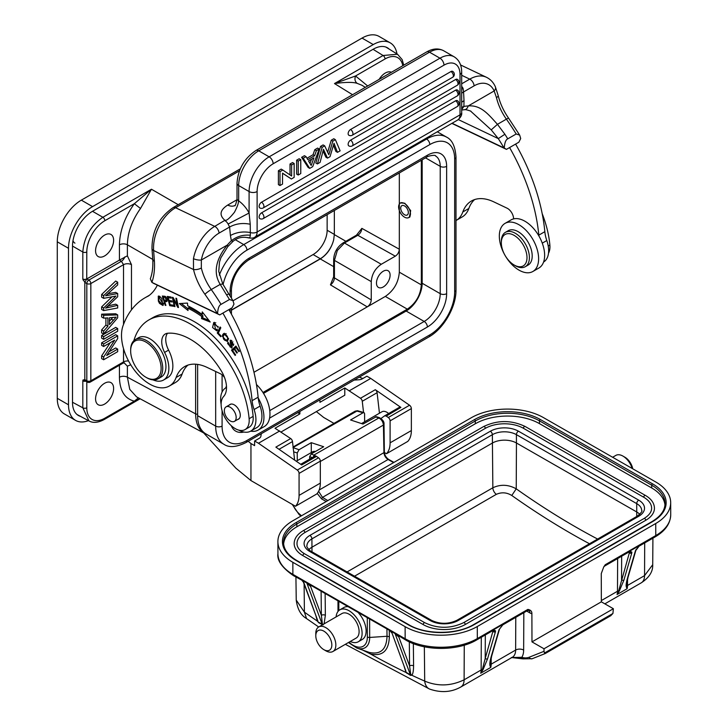 <?xml version="1.0" encoding="UTF-8"?>
<svg xmlns="http://www.w3.org/2000/svg" width="728" height="728" viewBox="0 0 728 728"><rect width="100%" height="100%" fill="white"/><g stroke="black" fill="none" stroke-linecap="round" stroke-linejoin="round"><path stroke-width="1.09" d="M461.679 93.175L463.572 91.937L464.018 100.646L461.679 102.239M461.679 83.802L469.769 79.134A34.025 21.285 -64.5 0 1 486.495 77.305C490.481 79.279 493.429 82.428 495.349 86.75L498.17 95.495C500.09 103.44 503.594 111.038 508.672 118.282A5.669 0.746 144.6 0 0 506.397 119.155L497.452 124.324L491.227 129.875L498.289 138.611L504.886 134.261L497.452 124.324C488.251 114.187 480.962 104.941 468.295 105.915L468.168 105.96A45.364 28.374 115.5 0 0 463.891 106.479L464.018 100.646M461.679 107.38L463.891 106.479L461.679 109.464M491.227 129.875L470.452 110.965M201.338 268.004A5.669 2.129 166.7 0 1 193.502 269.506L193.457 258.677A5.669 1.711 10.8 0 0 201.347 260.014L201.338 268.004A37.992 21.94 -120 0 0 211.266 289.553L220.211 284.384L222.777 283.975L228.774 293.903L226.599 294.931L220.211 284.384C213.158 272.954 215.497 259.86 227.218 245.099L201.347 260.014A28.356 17.736 -64.5 0 1 219.073 233.096L229.611 227.009C235.908 223.633 242.779 222.713 250.232 224.251L249.094 213.013A22.686 13.095 -120 0 0 247.456 210.237A22.686 13.095 -120 0 0 238.875 201.046C237.246 200.992 240.768 200.173 234.471 212.23C226.062 222.741 225.352 219.801 224.888 220.329L214.733 226.381A5.669 3.276 60 0 1 219.073 233.096M240.304 168.832L173.1 207.635A5.669 3.276 60 0 1 175.584 207.726A34.025 21.285 115.5 0 0 153.626 250.505L193.502 269.506A43.662 25.207 -120 0 0 204.914 294.267A5.669 0.746 -35.4 0 1 211.266 289.553A154.818 89.38 60 0 1 221.057 304.377L229.475 299.517L232.969 300.655L233.979 304.086L232.159 307.735L219.738 314.906L217.335 313.55L219.738 314.906M221.057 304.377C219.073 305.232 217.909 308.29 217.554 313.568M153.699 283.41L219.51 314.796M204.914 294.267A149.149 86.113 60 0 1 217.335 313.55L151.888 282.373L150.332 278.779C152.325 273.501 153.135 267.103 152.771 259.596L154.427 261.552A70.889 40.923 -120 0 1 153.763 275.02A70.889 40.923 -120 0 1 151.888 282.373L154.063 283.629M237 199.709L227.682 205.087C219.938 210.083 219.01 215.16 224.888 220.329M238.875 201.046L237.01 199.427L237.01 183.228C238.011 169.278 244.308 158.376 255.883 150.532A5.669 3.276 60 0 1 258.722 150.814L269.142 156.829A5.669 3.276 60 0 1 273.155 163.773A22.686 13.095 -60 0 0 257.111 191.555L257.111 231.995A11.339 6.552 60 0 1 254.764 237.191C253.754 238.12 251.679 238.347 248.539 237.883L248.476 237.865M247.939 237.519C249.276 238.402 250.077 237.646 250.341 235.253L250.232 224.251M254.764 237.191L457.666 120.038A11.339 6.552 -120 0 0 460.014 114.851L257.111 231.995A5.669 3.276 0 0 1 250.432 232.569C243.17 231.231 236.5 232.214 230.412 235.517L229.611 227.009L228.101 224.042L249.094 213.013L249.094 191.555A28.356 16.371 -60 0 1 269.142 156.829L439.967 58.204L429.538 52.189L258.722 150.814A28.356 16.371 120 0 0 238.666 185.54L249.094 191.555A5.669 3.276 180 0 0 257.111 191.555M230.412 235.517L231.349 240.741A45.364 28.374 115.5 0 0 227.336 245.008L227.218 245.099M250.341 235.253C243.307 234.543 236.973 236.363 231.349 240.741L232.987 241.359M313.031 154.746L314.642 155.674L316.398 150.632L319.219 149.003L317.617 148.075L314.796 149.713L313.031 154.746L306.979 158.24M301.601 157.33L303.203 158.258L306.024 156.62L304.422 155.701L301.601 157.33L308.126 167.449L309.728 168.377L312.694 166.667L319.219 149.003M299.163 158.74L296.624 160.196L296.624 174.092L298.234 175.02L300.764 173.555L300.764 159.66L299.163 158.74M282.537 173.273L291.355 178.988L294.158 177.368L294.158 163.482L292.547 162.553L290.017 164.018L290.017 174.92M278.396 170.725L279.998 171.653L282.801 170.034L281.199 169.105L278.396 170.725L278.396 184.612L279.998 185.54L282.537 184.075L282.537 173.137L291.355 178.988M350.541 129.511A3.403 1.966 60 0 1 352.953 133.679A3.403 1.966 60 0 1 352.243 135.235A3.403 3.403 0 0 1 348.849 135.235A3.403 1.966 120 0 1 348.321 132.514A3.403 1.966 120 0 1 350.541 129.511L450.951 71.544A3.403 1.966 120 0 1 452.652 71.38A3.403 3.403 0 0 1 452.652 77.268A3.403 1.966 -120 0 0 453.353 75.712A3.403 1.966 -120 0 0 450.951 71.544M457.311 85.231A3.403 3.403 0 0 0 457.311 79.343A3.403 1.966 120 0 0 455.61 79.507L350.541 140.167A3.403 1.966 120 0 0 348.321 143.161A3.403 1.966 120 0 0 348.849 145.891A3.403 3.403 0 0 0 352.243 145.891L457.311 85.231A3.403 1.966 -120 0 0 458.012 83.675A3.403 1.966 -120 0 0 455.61 79.507M457.311 95.878A3.403 3.403 0 0 0 457.311 89.99A3.403 1.966 120 0 0 455.61 90.154L261.525 202.211A3.403 1.966 120 0 0 259.305 205.205A3.403 1.966 120 0 0 259.823 207.935A3.403 3.403 0 0 0 263.227 207.935L457.311 95.878A3.403 1.966 -120 0 0 458.012 94.322A3.403 1.966 -120 0 0 455.61 90.154M457.311 106.534A3.403 3.403 0 0 0 457.311 100.637A3.403 1.966 120 0 0 455.61 100.81L261.525 212.858A3.403 1.966 120 0 0 259.305 215.852A3.403 1.966 120 0 0 259.823 218.582A3.403 3.403 0 0 0 263.227 218.582L457.311 106.534A3.403 1.966 -120 0 0 458.012 104.978A3.403 1.966 -120 0 0 455.61 100.81M333.479 145.145L335.881 151.424L337.492 152.352L340.122 150.833L335.39 139.676L333.788 138.748L331.249 140.213L327.673 152.27M320.557 146.383L322.158 147.311L324.697 145.846L323.086 144.918L320.557 146.383L315.825 163.008L317.426 163.937L320.093 162.389L323.469 149.295L327.509 158.113L330.039 156.647L334.034 143.316L337.492 152.352M323.041 150.951L325.898 157.184L327.509 158.113M316.398 150.632L314.796 149.713M309.728 168.377L303.203 158.258M306.024 156.62L307.789 159.623L314.642 155.674M311.211 165.447L313.886 157.876L308.536 160.961L311.211 165.447M311.457 159.277L309.991 163.418M296.624 160.196L298.234 161.125L298.234 175.02M300.764 159.66L298.234 161.125M279.998 171.653L279.998 185.54M282.801 170.034L291.619 176.003L291.619 164.938L290.017 164.018M294.158 163.482L291.619 164.938M317.426 163.937L322.158 147.311M324.697 145.846L328.819 154.736L332.851 141.132L331.249 140.213M335.39 139.676L332.851 141.132M468.295 105.915L494.166 90.955A28.356 17.736 -64.5 0 0 474.11 85.849L463.572 91.937L463.081 88.379A5.669 3.276 60 0 0 461.679 86.404M508.672 118.282L519.683 135.126L516.188 133.988A154.818 89.38 -120 0 0 506.397 119.155A37.992 21.94 60 0 1 496.469 97.607L494.166 90.955A5.669 3.904 -24 0 0 495.368 86.796M452.079 123.269L504.267 148.039C504.622 142.761 505.787 139.703 507.771 138.848L516.188 133.988M451.879 123.387L506.451 149.367L518.864 142.206L520.693 138.557L519.683 135.126M506.451 149.367L504.267 148.039M506.224 149.267L504.04 148.021A149.149 86.113 60 0 0 498.289 138.611L458.358 119.592M509.591 147.556A147.447 85.13 60 0 1 538.82 235.153A28.356 16.371 -120 0 0 538.902 235.972A27.791 16.043 -120 0 0 513.595 218.891A8.508 4.914 -120 0 0 507.052 208.181L493.812 201.874A51.042 29.466 -120 0 0 471.435 201.001A51.042 29.466 -120 0 0 462.826 211.948A39.694 22.923 60 0 1 456.137 220.457A39.694 22.923 60 0 1 455.992 220.538M513.595 218.891A27.791 16.043 -120 0 0 511.092 219.892L505.077 223.359A27.791 16.043 60 0 1 525.689 229.984A27.791 16.043 60 0 1 538.547 256.747A27.791 16.043 60 0 1 532.869 271.489A27.791 16.043 60 0 1 512.248 264.865A27.791 16.043 60 0 1 499.399 238.101A27.791 16.043 60 0 1 505.077 223.359M532.869 271.489L538.884 268.022A27.791 16.043 -120 0 0 544.562 253.28A27.791 16.043 -120 0 0 538.902 235.972M543.579 262.034A24.952 14.405 -120 0 0 546.801 240.54A28.356 16.371 60 0 1 544.835 231.677A147.447 85.13 -120 0 0 515.606 144.08M456.137 220.457L462.144 216.98A39.694 22.923 -120 0 0 468.841 208.472A51.042 29.466 60 0 1 474.62 199.572M548.503 253.18A19.847 11.457 -120 0 0 549.868 245.072A83.365 48.13 -120 0 0 542.178 213.623M359.314 377.113L362.808 378.533M88.452 420.657A34.025 19.647 -60 0 1 75.548 420.375A34.025 19.647 -60 0 1 68.505 404.804L68.505 248.303A34.025 19.647 -60 0 1 92.565 206.625L373.255 44.572A34.025 19.647 -60 0 1 390.272 42.879A34.025 19.647 -60 0 1 396.96 53.918M389.234 49.131A28.356 16.371 120 0 0 388.088 48.203A28.356 16.371 120 0 0 373.255 49.195L92.565 211.257A28.356 16.371 120 0 0 72.509 245.982L72.509 402.484A28.356 16.371 120 0 0 79.07 415.825A28.356 16.371 120 0 0 80.453 416.352M295.459 506.269A27.218 15.716 60 0 0 299.072 495.386L320.329 483.119A27.218 15.716 -120 0 1 316.716 493.994L295.459 506.269L250.951 480.571L235.845 468.15L203.703 432.969M250.951 480.571L250.951 443.534L248.203 441.268M367.676 85.986L355.546 75.985C354.418 79.179 354.973 81.636 357.202 83.374L361.898 85.24M391.418 72.281A12.758 7.371 120 0 0 385.285 73.046A12.758 7.371 120 0 0 379.151 79.361M397.506 54.254L383.074 55.501A2.839 1.638 60 0 1 385.048 58.959L355.546 75.985L334.489 83.556C345.745 82.073 353.317 82.018 357.202 83.374M197.625 364.409L197.625 415.679A39.694 22.923 120 0 0 205.842 433.852L223.887 444.271A39.694 22.923 -60 0 1 215.67 426.098A4.541 2.621 0 0 0 222.086 426.098A35.162 20.302 -60 0 0 246.947 440.458A4.541 2.621 60 0 1 246.009 442.533L428.856 336.964A4.541 2.621 -120 0 0 429.802 334.889L246.947 440.458M263.518 393.384L406.142 311.038A22.686 13.095 -60 0 0 422.176 283.256L440.222 293.675L440.222 166.339A22.686 13.095 120 0 0 435.526 155.956C435.817 154.409 426.917 156.129 426.453 157.312A4.541 2.621 -120 0 0 427.391 155.228L249.349 258.021A27.218 15.716 120 0 0 230.103 291.355L230.103 295.987M422.176 159.778L422.176 283.256M421.33 160.26L421.33 284.876C420.529 295.204 415.861 303.294 407.316 309.154A1.702 0.983 -120 0 1 407.999 309.837M333.661 259.25L333.661 276.776L330.448 284.857L367.24 306.87C369.678 305.196 371.016 302.884 371.253 299.936L371.253 281.618C371.844 274.256 375.184 268.477 381.263 264.282L344.444 243.016L337.328 250.478L334.425 260.369A2.839 1.638 0 0 1 333.661 259.25L333.661 259.25C334.161 252.279 337.31 246.838 343.088 242.915L343.088 242.915A2.839 1.638 60 0 1 344.444 243.016L357.812 235.29C360.233 233.597 361.579 231.295 361.861 228.364L356.465 235.19L343.097 242.906M399.326 172.973L399.326 249.231L361.861 228.364M334.343 210.483L334.343 234.416L333.706 239.685C331.449 248.284 326.981 254.691 320.284 258.922L333.661 266.648M231.431 310.037L320.329 258.722A19.847 11.457 120 0 0 333.706 239.685M327.145 214.642L327.145 230.239A19.847 11.457 -60 0 1 313.113 254.554L233.042 300.773M330.448 284.857C332.842 283.156 334.161 280.835 334.425 277.896L334.425 260.369L371.253 281.618M253.972 372.272L385.321 296.433L407.316 309.154L262.963 392.492M422.104 285.103A1.702 0.983 0 0 1 421.33 284.876L399.326 272.181C398.498 282.482 393.83 290.572 385.321 296.433M399.326 272.181L399.326 249.231C399.09 252.179 397.752 254.491 395.313 256.174L381.263 264.282M383.283 286.959A9.637 5.569 120 0 0 390.099 275.157A9.637 5.569 120 0 0 388.106 270.743A9.637 5.569 120 0 0 383.283 271.216A9.637 5.569 120 0 0 376.467 283.028A9.637 5.569 120 0 0 378.46 287.442A9.637 5.569 120 0 0 383.283 286.959M408.244 217.79L409.282 217.408L410.683 210.629L404.804 203.23L400.336 202.939L399.326 203.858M399.326 210.783L400.746 213.386M405.05 217.435A8.363 4.832 60 0 1 399.171 210.119A8.363 4.832 60 0 1 400.355 203.085A8.363 4.832 60 0 1 404.022 203.23A8.363 4.832 60 0 1 409.9 210.538A8.363 4.832 60 0 1 408.717 217.572A8.363 4.832 60 0 1 405.05 217.435M404.204 205.76A5.387 3.112 -120 0 0 401.838 205.669A5.387 3.112 -120 0 0 401.083 210.201A5.387 3.112 -120 0 0 404.868 214.906A5.387 3.112 -120 0 0 407.225 214.997A5.387 3.112 -120 0 0 407.989 210.465A5.387 3.112 -120 0 0 404.204 205.76M231.431 310.219L320.284 258.922M390.272 42.879L379.042 36.4A34.025 19.647 120 0 0 362.034 38.084L81.336 200.145A34.025 19.647 120 0 0 57.275 241.814L57.275 398.316A34.025 19.647 120 0 0 64.319 413.895L75.548 420.375M74.957 243.143A12.758 7.371 -60 0 1 72.964 240.822M320.329 483.119L320.329 461.143A2.839 1.638 -120 0 0 318.518 457.794L316.48 456.383A2.839 1.638 -120 0 0 314.869 456.119A2.839 1.638 -120 0 0 314.787 456.174L300.709 464.3L314.869 456.119M294.613 460.087L292.483 441.55A2.839 1.638 -120 0 0 290.7 438.556L275.011 428.246L299.872 413.895L299.872 411.429M250.951 443.534L254.6 445.636L254.6 441.004L259.204 438.347A5.669 3.276 0 0 0 260.833 436.391L261.343 433.679M279.725 430.967L258.467 443.243L254.6 441.004M258.467 443.243L297.27 470.06A2.839 1.638 60 0 1 299.072 473.409L299.072 495.386M297.743 412.667L299.872 413.895M319.929 399.854L319.929 402.32L344.79 387.969L360.469 398.271A2.839 1.638 60 0 1 362.262 401.274L363.545 412.43M281.135 431.941L344.79 395.195L344.79 387.969M354.19 380.071L358.877 379.779A5.669 3.276 0 0 0 362.28 378.842L366.885 376.185L370.752 378.414L349.495 390.681M381.19 418.627A4.832 2.794 60 0 1 381.763 417.918L384.557 415.888L386.049 415.97L388.288 417.508A2.839 1.638 60 0 1 390.099 420.857L390.099 442.833A27.218 15.716 60 0 1 386.486 453.717L407.735 441.441A27.218 15.716 -120 0 0 411.356 430.567L411.356 408.59A2.839 1.638 -120 0 0 409.546 405.241L370.752 378.414M386.486 453.717L384.375 452.498M333.97 423.396L323.669 417.444L316.371 411.593M384.557 415.888L399.481 407.271L400.91 407.416L386.259 416.098M379.452 413.213L377.095 392.701A2.839 1.638 -120 0 0 375.311 389.708L400.91 407.416M376.385 416.689L362.981 424.051L350.559 419.974L363.099 412.74L364 412.576L364.601 413.659L364.628 421.776M388.634 413.531A9.928 5.733 -120 0 0 381.927 411.784L361.525 423.569M375.43 416.862L378.442 417.817C381.336 419.173 382.992 421.585 383.429 425.052L384.011 424.197L384.357 452.052C384.657 455.191 386.104 457.648 388.688 459.441L393.957 462.398M376.331 416.671L379.415 417.663L314.168 454.918L312.949 457.748L309.655 456.738L309.664 459.122M297.261 460.669L297.233 452.943L299.053 449.713L311.266 442.66L311.293 452.561M293.666 451.851L297.233 452.943M317.208 493.447L321.594 498.908L326.253 501.483M315.452 451.487A9.928 5.733 -120 0 0 312.558 451.833L296.278 461.234M311.266 442.66L323.687 446.737L311.247 453.917L309.655 456.738M299.053 449.713L292.956 447.602M356.329 411.02L355.137 411.174L357.521 410.729L293.166 447.483M363.099 412.74L356.438 410.965M316.089 456.156L311.247 453.917M327.827 500.582L322.459 497.388L318.609 491.3M528.819 610.383A5.669 3.285 119.8 0 1 529.884 612.903A8.508 4.914 -120 0 0 531.886 613.659L531.977 641.887L601.346 601.838L601.264 573.609L603.776 566.866L605.25 564.728L655.773 535.562A51.042 29.366 -0.2 0 0 670.725 514.714L670.688 502.657A51.042 29.366 179.8 0 0 655.737 481.972L543.461 417.608A51.042 29.366 179.8 0 0 471.28 417.754L292.838 520.775A51.042 29.366 179.8 0 0 277.896 541.623A51.042 29.366 179.8 0 0 292.838 562.307L292.874 574.365A2.839 1.647 119.8 0 0 293.475 575.666C282.073 567.749 276.895 560.414 277.932 553.68A51.042 29.366 -0.2 0 0 292.874 574.365L405.159 638.729L405.123 626.672L292.838 562.307M670.688 502.657A51.042 29.366 179.8 0 1 655.737 523.505L477.295 626.526A51.042 29.366 179.8 0 1 405.123 626.672M531.886 613.659C531.977 611.338 530.639 609.918 527.864 609.409L477.331 638.583A2.839 1.638 60 0 1 476.749 639.885C458.03 651.187 424.469 651.251 405.751 640.03A2.839 1.647 -60.2 0 1 405.159 638.729A51.042 29.366 -0.2 0 0 477.331 638.583L477.295 626.526M492.792 630.348L492.783 630.63A2.839 1.638 -120 0 0 493.293 629.929L503.321 624.142A2.839 1.638 60 0 1 502.811 624.842L499.026 629.738A1.702 1.219 16.2 0 0 499.499 629.156L491.655 656.155A1.702 1.219 16.2 0 1 491.173 656.738C489.971 660.96 489.571 663.927 489.98 665.638L490.736 667.44L490.354 662.89M345.345 644.316L429.538 689.043A15.88 10.201 -66.3 0 1 424.706 681.108C437.837 686.568 450.978 686.14 464.109 679.806L481.144 669.969A2.839 1.647 -179.7 0 1 482.345 669.56L480.708 673.227L483.028 669.66L487.569 658.822A1.702 1.219 16.2 0 1 485.212 658.458L482.345 669.56L483.028 669.66M362.69 650.113L370.47 653.962C382.5 656.592 388.798 650.841 389.362 636.7L389.262 630.575M315.834 615.533L317.372 621.111L318.7 622.74L323.105 624.961L322.404 624.042L321.357 615.315A2.839 1.647 179.4 0 1 325.361 615.287L324.096 623.851M404.049 666.111L406.042 672.508L410.501 675.375L411.775 675.229C412.913 674.155 413.513 671.034 413.586 665.865A2.839 1.647 179.4 0 0 409.573 665.893L410.692 674.237L411.775 675.229A736.436 421.476 59.6 0 0 424.706 681.108L424.342 646.792M386.914 629.238L387.032 636.263C386.504 649.476 380.598 654.872 369.342 652.443L356.838 648.029L348.457 642.524M347.538 606.661A18.428 10.638 -120 0 0 343.871 607.516L339.858 609.837A18.428 10.638 60 0 1 354.045 614.75A18.428 10.638 60 0 1 362.107 633.269A18.428 10.638 60 0 1 358.294 641.759A18.428 10.638 60 0 1 350.277 641.477M358.294 641.759L362.298 639.439A18.428 10.638 -120 0 0 366.12 630.949A18.428 10.638 -120 0 0 358.549 612.976M336.099 616.916A18.428 10.638 60 0 1 339.858 609.837M332.905 651.505L356.165 638.074A14.178 8.181 -120 0 0 359.104 631.54A14.178 8.181 -120 0 0 352.898 617.298A14.178 8.181 -120 0 0 341.987 613.522L318.728 626.945A14.178 8.181 60 0 1 329.638 630.73A14.178 8.181 60 0 1 335.845 644.972A14.178 8.181 60 0 1 332.905 651.505A14.178 8.181 60 0 1 325.816 650.796L323.814 649.64A11.339 6.552 60 0 1 315.797 635.781A11.339 6.552 60 0 1 315.797 635.753A11.339 6.552 60 0 1 323.796 631.112A11.339 6.552 60 0 1 331.832 644.981A11.339 6.552 60 0 1 323.814 649.64M315.797 633.478A14.178 8.181 60 0 1 315.797 633.433A14.178 8.181 60 0 1 318.728 626.945M322.286 624.824L322.404 624.042M318.7 622.74L318.573 622.185L322.167 624.205L306.825 583.001L391.436 631.504L405.842 670.916M306.543 618.563L304.404 612.139A736.436 421.476 59.6 0 0 317.372 621.111L317.899 621.039L303.394 582.109M293.475 575.666L303.221 580.926L317.899 621.039M317.626 620.365L317.381 619.683M304.104 584.029L304.404 612.139L296.241 600.109L295.923 577.067M398.626 635.944L398.444 636.727L395.049 633.569L405.751 640.03M310.592 585.476A2.839 1.638 -120 0 0 310.492 586.14L310.41 585.376M310.228 586.149L306.825 583.001L303.221 580.926L303.385 582.1L302.147 580.644M493.02 630.53A2.839 1.647 119.8 0 1 493.256 630.903L495.531 630.812L493.293 629.929L485.212 658.458L485.312 634.943M495.531 630.812L495.413 631.822A1.702 1.219 -163.8 0 1 493.056 631.467L492.192 630.967M491.2 657.83L491.173 664.182A2.839 1.647 -179.7 0 0 490.454 664.873L489.98 665.638M410.501 675.375L410.692 674.237M406.888 673.318L406.779 672.717L410.401 674.829L395.049 633.569L391.436 631.504L405.851 670.943M369.342 652.443L370.47 653.962A736.436 421.476 59.6 0 0 406.042 672.508L406.388 672.181M398.444 636.727L398.707 636.718A2.839 1.638 -120 0 1 398.808 636.054M531.977 641.887L544.007 648.785L544.016 651.323L529.156 657.238A25.516 14.733 60 0 1 521.803 657.32L511.921 657.502M601.346 601.838L613.376 608.726L544.007 648.785M613.376 608.726L612.921 613.486L610.674 615.742L545.308 653.471L544.489 652.998L544.016 651.323M521.448 658.44L520.556 657.266M481.299 637.264L481.144 669.969A15.88 9.164 -120 0 1 480.708 673.227L490.736 667.44A15.88 9.164 60 0 0 491.173 664.182L515.633 650.059A5.669 3.294 -179.7 0 1 523.65 650.077A21.549 12.44 -120 0 1 521.803 657.32L523.004 658.876L532.204 658.722A2.839 2.311 68.3 0 0 532.45 658.603M632.741 468.796A11.339 6.552 -120 0 0 624.961 457.257L622.959 456.101A14.178 8.181 -120 0 0 615.87 455.391L612.63 457.266M632.177 468.468A14.178 8.181 -120 0 0 622.959 456.101M652.916 538.183L652.716 564.71L644.553 575.63L644.699 542.924M629.129 551.642L629.129 551.915A2.839 1.638 -120 0 0 629.638 551.214L629.392 552.752L628.537 552.252M636.19 549.531L639.657 545.427L629.638 551.214L631.868 552.097L629.593 552.188A2.839 1.647 119.8 0 0 629.356 551.815M631.868 552.097L631.749 553.107A1.702 1.219 -163.8 0 1 629.392 552.752L618.691 590.845L617.044 594.512L619.364 590.945L623.905 580.107A1.702 1.219 16.2 0 1 621.548 579.752L621.648 556.228M670.725 514.714C670.415 523.605 665.237 530.985 655.191 536.864L639.148 546.127A2.839 1.638 60 0 0 639.657 545.427L635.835 550.45L627.991 577.44A1.702 1.219 16.2 0 1 627.518 578.023C626.271 582.537 625.871 585.503 626.317 586.932L627.072 588.725L626.69 584.175M635.899 549.767L635.362 551.023A1.702 1.219 -163.8 0 0 635.835 550.45M627.536 579.115L627.509 585.467A2.839 1.647 -179.7 0 0 626.799 586.158L626.317 586.932M619.364 590.945L618.691 590.845A2.839 1.647 -179.7 0 0 617.481 591.254L617.635 558.549M283.638 543.907A45.364 26.099 179.8 0 1 296.86 526.79L475.302 423.769A45.364 26.099 179.8 0 1 539.466 423.632L651.742 487.997A45.364 26.099 179.8 0 1 664.955 504.977M302.875 555.61L423.177 624.579A29.775 17.126 -0.2 0 0 465.274 624.497L645.727 520.311A29.775 17.126 -0.2 0 0 654.445 508.153C654.281 503.112 651.278 498.871 645.427 495.44L525.134 426.471A1.42 0.819 119.8 0 0 524.042 426.854A1.42 0.819 119.8 0 0 523.423 428.282A26.936 15.497 179.8 0 0 485.33 428.355L304.886 532.541A26.936 15.497 179.8 0 0 296.997 543.543C296.96 546.619 298.753 549.567 302.375 552.361L304.586 553.808A1.42 0.819 119.8 0 0 303.494 554.181A1.42 0.819 119.8 0 0 302.875 555.61A29.775 17.126 -0.2 0 1 294.158 543.552C294.294 538.483 297.297 534.216 303.176 530.739A1.42 0.819 60 0 1 304.259 531.112A1.42 0.819 60 0 1 304.886 532.541M645.727 520.311A1.42 0.819 -120 0 0 645.108 518.882A1.42 0.819 -120 0 0 644.016 518.509C649.13 515.36 651.66 511.911 651.615 508.162A26.936 15.497 179.8 0 0 643.725 497.242L523.423 428.282M308.872 549.631A17.008 9.792 179.8 0 1 311.93 547.229L492.383 443.052A17.008 9.792 179.8 0 1 516.443 442.997L516.234 488.834C508.371 484.502 500.582 484.156 492.847 487.778L492.355 434.698L311.912 538.884A17.008 9.792 -0.2 0 0 306.925 545.827C305.796 546.355 310.401 551.606 311.311 551.424A2.839 1.647 119.8 0 0 309.891 551.56A19.847 11.421 -0.2 0 1 309.891 535.417L490.344 431.231A19.847 11.421 -0.2 0 1 518.409 431.176L638.711 500.145A19.847 11.421 -0.2 0 1 638.711 516.288L458.258 620.474A19.847 11.421 -0.2 0 1 430.193 620.529L309.891 551.56M354.545 576.203L496.35 494.33C501.628 492.01 506.77 492.392 511.784 495.486A741.004 427.818 -120 0 0 589.48 543.761M316.48 456.383L301.647 464.946L275.866 447.119L290.7 438.556M104.595 255.938A12.758 7.371 120 0 0 112.931 244.699A12.758 7.371 120 0 0 110.975 234.471A12.758 7.371 120 0 0 104.595 235.099A12.758 7.371 120 0 0 96.26 246.346A12.758 7.371 120 0 0 98.216 256.575A12.758 7.371 120 0 0 104.595 255.938M72.509 246.055L82.819 252.006A2.839 1.638 0 0 0 86.796 251.979A25.516 14.733 -60 0 1 104.832 220.73L134.334 203.703L151.451 189.234L140.504 208.481L134.334 203.703C124.725 217.253 119.756 230.967 119.438 244.826L119.438 260.096L127.391 255.828L131.468 264.646A5.669 3.276 0 0 0 123.523 264.692L90.836 283.556A2.839 1.638 180 0 1 86.823 283.556L84.821 282.4L82.819 278.97A2.839 1.638 0 0 0 86.486 279.106A2.839 1.638 0 0 0 86.778 278.951L88.834 280.089A2.839 1.638 60 0 1 90.836 283.556L90.836 380.799L123.523 361.925L123.523 348.63M85.722 381.117L82.974 380.034L84.821 379.634L86.823 380.799L86.823 283.556A2.839 1.638 -60 0 1 87.415 281.581A2.839 1.638 -60 0 1 88.834 280.089L121.412 261.279L119.374 260.142L86.778 278.951L84.821 282.4L84.821 379.634L85.249 380.844L87.415 382.091A2.839 1.638 -60 0 1 86.823 380.799A2.839 1.638 0 0 0 90.836 380.799A2.839 1.638 60 0 1 90.254 382.091L122.877 363.254M123.523 324.424L123.523 264.692L121.412 261.279A5.669 3.212 119.1 0 0 124.825 256.92M117.69 282.2L115.679 281.044L101.647 294.467L101.647 297.179L103.649 298.334L115.989 296.05L103.649 308.026L103.649 310.592L117.69 307.98L117.69 305.314L105.615 308.144L117.69 296.742L117.69 293.539L105.615 295.786L117.69 284.921L117.69 282.2L103.649 295.623L103.649 298.334M111.975 296.824L101.647 306.87L101.647 309.427L103.649 310.592M117.69 305.314L115.679 304.158L108.317 305.851M117.69 293.539L115.679 292.383L107.999 293.721M117.69 314.915L115.679 313.759L101.647 314.159L101.647 316.98L103.649 318.136L107.899 317.89L107.899 326.271L103.649 331.058L103.649 334.079L117.69 317.781L117.69 314.915L103.649 315.315L103.649 318.136M105.897 318L105.897 325.107L101.647 329.902L101.647 332.924L103.649 334.079M117.69 328.546L115.679 327.391L101.647 335.499L101.647 338.156L103.649 339.312L117.69 331.204L117.69 328.546L103.649 336.654L103.649 339.312M117.69 335.854L115.679 334.698L101.647 342.797L101.647 345.345L103.649 346.501L114.678 340.131L103.649 357.039L103.649 359.759L117.69 351.66L117.69 349.112L106.67 355.473L117.69 338.584L117.69 335.854L103.649 343.962L103.649 346.501M110.256 342.697L101.647 355.874L101.647 358.604L103.649 359.759M117.69 349.112L115.679 347.957L109.091 351.761M112.603 317.645L109.418 321.185M119.438 365.238L119.438 377.231C119.756 390.736 124.725 398.707 134.334 401.164L140.058 398.744M104.595 404.104A12.758 7.371 120 0 0 112.931 392.865A12.758 7.371 120 0 0 110.975 382.637A12.758 7.371 120 0 0 104.595 383.274A12.758 7.371 120 0 0 96.26 394.512A12.758 7.371 120 0 0 98.216 404.741A12.758 7.371 120 0 0 104.595 404.104M124.169 362.899L127.391 366.157L127.391 377.195L129.757 389.371L136.546 396.851M124.825 363.418A5.669 3.212 119.1 0 0 124.315 362.908M130.74 364.764L127.391 366.157M119.438 244.826A5.669 3.276 0 0 1 127.391 244.79C127.655 232.541 132.023 220.438 140.504 208.481M82.819 278.97L82.819 252.006C84.029 237.264 90.709 225.698 102.866 217.281L151.451 189.234L178.205 204.686M86.641 279.033L82.974 279.943M85.831 381.181A2.839 1.638 180 0 1 82.819 380.835L82.974 380.034M82.819 380.835L82.819 407.798L88.953 420.921C93.084 423.214 98.189 422.74 104.25 419.492A2.839 1.638 -120 0 0 104.25 419.492L104.25 419.492A2.839 1.638 -120 0 0 104.832 418.2A25.516 14.733 -60 0 1 86.796 407.78L86.805 381.736M138.411 397.861L134.334 401.164L104.832 418.2M136.6 396.887L204.413 433.342C198.68 429.82 195.741 423.332 195.623 413.886L127.391 377.195A5.669 3.276 180 0 0 119.438 377.24M222.877 313.086A147.447 85.13 60 0 1 252.106 400.682A28.356 16.371 -120 0 0 254.081 409.546A24.952 14.405 60 0 1 255.856 417.854A24.952 14.405 60 0 1 250.751 431.094A24.952 14.405 60 0 1 239.812 430.667A24.952 14.405 60 0 1 238.729 430.111M221.13 404.404A24.952 14.405 60 0 1 225.298 388.197A8.508 4.914 -120 0 0 226.49 386.659M224.543 377.559A8.508 4.914 -120 0 0 220.347 373.719L207.098 367.403A51.042 29.466 -120 0 0 184.721 366.539A51.042 29.466 -120 0 0 176.121 377.477A39.694 22.923 60 0 1 169.424 385.986A39.694 22.923 60 0 1 152.025 385.312A39.694 22.923 60 0 1 123.032 325.744A130.43 75.303 60 0 1 145.027 297.779A130.43 75.303 60 0 1 148.394 296.023A73.719 42.561 -120 0 0 157.339 285.185M217.272 333.014L220.793 336.764L221.121 336.054L218.345 333.096L220.821 327.755L220.074 326.963L217.272 333.014L218.473 332.323L220.666 327.591M231.495 350.132L235.117 355.428L235.635 354.955L232.66 350.596L234.161 349.203L236.837 353.135L237.355 352.661L234.671 348.73L236.018 347.484L238.884 351.679L239.403 351.196L235.899 346.064L231.495 350.132L236.072 346.319M174.292 306.442L174.966 306.615L173.464 299.436L177.759 307.343L178.487 307.534L176.567 298.389L175.894 298.216L177.395 305.387L173.1 297.488L172.381 297.297L174.292 306.442L174.857 306.115M201.51 318.582L210.21 322.013L202.257 311.893L201.984 314.332A98.389 56.802 -120 0 0 187.678 305.787L187.487 303.076L179.37 303.585L188.015 310.519L187.851 308.19A95.559 55.173 60 0 1 201.747 316.489L201.51 318.582L202.712 317.881L202.948 315.797L201.747 316.489M216.68 329.293L215.643 329.966L214.378 323.496L218.2 327.454L213.759 322.522L212.567 327.509L216.726 330.858L217.372 330.248L216.68 329.293L215.643 329.966M169.724 305.678L173.601 306.297L173.309 305.205L170.124 304.695L169.287 301.547L172.163 302.002L171.881 300.919L169.005 300.455L168.25 297.625L171.317 298.116L171.035 297.024L167.276 296.423L169.724 305.678L170.889 304.814M164.719 301.62L165.92 300.928L167.213 301.001L166.011 301.692C167.786 300.218 167.449 298.425 164.992 296.296L162.298 296.05L165.256 305.36L165.92 305.405L164.719 301.62L166.83 301.556M230.467 344.126L231.076 347.174L230.075 346.956L228.683 343.052L228.001 342.26L227.573 343.489L231.631 348.102L232.014 345.536L230.667 341.223L232.296 342.196L233.488 345.572L230.13 340.276L230.467 344.126L231.131 343.734M222.814 334.507L222.295 336.236L227.118 341.505L228.619 338.729L223.787 333.488L222.814 334.507L224.433 333.26M158.34 301.055L159.487 303.367L162.899 305.469L161.707 298.198L158.276 296.132L158.34 301.055L158.895 300.737M245.09 429.575L249.103 427.254A19.847 11.457 -120 0 0 250.705 425.971A19.847 11.457 -120 0 0 253.135 416.389A83.365 48.13 -120 0 0 189.389 319.073A83.365 48.13 -120 0 0 152.844 317.645L148.84 319.965A83.365 48.13 60 0 1 185.376 321.385A83.365 48.13 60 0 1 249.122 418.7A19.847 11.457 60 0 1 245.09 429.575A19.847 11.457 60 0 1 236.391 429.229A19.847 11.457 60 0 1 223.023 413.504A19.847 11.457 60 0 1 223.642 396.487A22.686 13.095 -120 0 0 221.248 370.825A64.646 37.328 -120 0 0 186.532 337.273A64.646 37.328 -120 0 0 167.777 333.242A17.017 9.819 -120 0 0 165.256 334.006A17.017 9.819 -120 0 0 164.583 352.416A25.516 14.733 60 0 1 163.563 380.025A25.516 14.733 60 0 1 152.98 379.861M163.563 380.025L167.577 377.705A25.516 14.733 -120 0 0 172.263 360.369A25.516 14.733 -120 0 0 168.587 350.104A17.017 9.819 60 0 1 167.504 333.269M250.751 431.094L256.766 427.618A24.952 14.405 -120 0 0 260.096 406.069A28.356 16.371 60 0 1 258.213 398.034A28.356 16.371 60 0 1 258.121 397.206A147.447 85.13 -120 0 0 228.892 309.618M169.424 385.986L175.439 382.519A39.694 22.923 -120 0 0 182.137 374.001A51.042 29.466 60 0 1 187.915 365.11M258.213 398.034A27.791 16.043 60 0 1 258.185 430.075A27.791 16.043 60 0 1 250.65 431.149M258.185 430.075L264.2 426.608A27.791 16.043 -120 0 0 256.456 384.539M225.744 387.815A27.791 16.043 60 0 1 226.463 386.186M233.169 350.123L232.705 349.44M236.018 347.484L236.627 347.138M234.161 349.203L234.762 348.858M177.395 305.387L177.969 305.059M177.759 307.343L178.369 306.989M173.464 299.436L173.992 299.126M208.881 320.32L202.712 317.881M202.948 315.797A95.559 55.173 -120 0 0 189.053 307.498L187.851 308.19M187.888 308.754L181.29 303.458M201.984 314.332L203.239 313.149M217.29 330.357L215.961 329.911M213.632 324.415L214.414 322.322M218.173 326.472L217.372 326.936M215.779 322.713L214.378 323.496M173.355 305.369L170.934 304.977M169.924 301.174L169.77 300.582M168.887 297.261L168.723 296.651M168.25 297.625L169.46 296.924L171.071 297.188M169.287 301.547L170.498 300.846L171.917 301.074M165.256 305.36L165.802 305.041M165.365 301.246L165.156 300.573M163.964 296.815L163.755 296.141M165.493 296.551L163.318 297.188L165.256 297.388L166.221 300.5L164.373 300.518L163.318 297.188M165.957 296.988L165.256 297.388M230.758 341.168L230.84 340.158M233.843 344.153L232.796 344.763M232.123 347.547L231.14 347.138M223.496 335.544L224.024 333.815M227.682 341.05L226.126 340.668M225.78 340.695C223.469 339.839 222.722 338.074 223.551 335.39L225.179 334.289C228.319 336.591 228.519 338.729 225.78 340.695L228.61 338.802M225.971 333.606L224.433 334.443L226.153 333.724M158.813 297.17L159.013 295.987M163.391 304.923L162.326 304.486M162.362 304.459L159.004 301.037L158.376 298.007L158.85 297.142L162.826 303.512L162.362 304.459L163.6 303.74M160.105 296.423L158.85 297.142M133.852 340.686A83.365 48.13 60 0 1 148.84 319.965M237.674 419.492A8.508 4.914 -120 0 0 238.52 419.164A8.508 4.914 -120 0 0 239.721 412.012A8.508 4.914 -120 0 0 233.743 404.577A8.508 4.914 -120 0 0 230.012 404.431A8.508 4.914 -120 0 0 229.311 405.005M158.04 378.842L161.243 376.986A22.686 13.095 -120 0 0 164.437 357.903A22.686 13.095 -120 0 0 148.503 338.083A22.686 13.095 -120 0 0 138.566 337.701L135.353 339.548A22.686 13.095 60 0 1 145.3 339.94A22.686 13.095 60 0 1 162.672 366.803A22.686 13.095 60 0 1 158.04 378.842A22.686 13.095 60 0 1 148.093 378.451A22.686 13.095 60 0 1 146.692 377.714L145.891 377.25A21.549 12.44 60 0 1 130.712 352.425A21.549 12.44 60 0 1 130.658 350.86A21.549 12.44 60 0 1 144.563 341.359A21.549 12.44 60 0 1 161.07 366.885A21.549 12.44 60 0 1 147.22 377.95A21.549 12.44 60 0 1 145.891 377.25M225.016 414.241A8.363 4.832 60 0 1 226.071 406.87A8.363 4.832 60 0 1 235.499 413.986A8.363 4.832 60 0 1 234.443 421.357A8.363 4.832 60 0 1 225.016 414.241M130.658 350.86L130.658 349.931A22.686 13.095 60 0 1 135.353 339.548M101.647 294.467L103.649 295.623M101.647 306.87L103.649 308.026M109.418 324.579L109.418 317.781L116.207 317.135L109.418 324.579M101.647 314.159L103.649 315.315M101.647 329.902L103.649 331.058M105.897 325.107L107.899 326.271M101.647 335.499L103.649 336.654M101.647 342.797L103.649 343.962M101.647 355.874L103.649 357.039M525.288 266.703L528.091 265.083A19.847 11.457 -120 0 0 522.395 234.88A19.847 11.457 -120 0 0 508.244 230.703L505.441 232.323A19.847 11.457 60 0 1 519.592 236.5A19.847 11.457 60 0 1 525.288 266.703A19.847 11.457 60 0 1 515.36 265.72L514.159 265.019A18.145 10.474 60 0 1 510.301 262.107A18.145 10.474 60 0 1 501.328 242.797A18.145 10.474 60 0 1 518.027 238.311A18.145 10.474 60 0 1 526.845 259.787A18.145 10.474 60 0 1 514.159 265.019M501.328 242.797L501.328 241.405A19.847 11.457 60 0 1 505.441 232.323M86.796 251.979L86.732 278.979M461.679 112.54L461.679 72.099A5.669 3.276 180 0 1 460.014 74.411L460.014 114.851A5.669 3.276 0 0 0 461.679 112.54C462.089 114.978 460.76 117.481 457.666 120.038M461.679 110.01L464.328 109.728A5.669 4.213 -91.5 0 0 468.168 105.96M229.475 299.517A154.818 89.38 -120 0 0 226.599 294.931M173.1 207.635C159.032 217.353 151.988 231.013 151.979 248.603A5.669 2.976 175.8 0 0 153.626 250.505L154.427 261.552M239.476 170.843L175.584 207.726L214.733 226.381A34.025 21.285 -64.5 0 0 193.457 258.677M474.11 85.849A5.669 3.276 -120 0 0 469.769 79.134L461.679 75.284M227.682 205.087A17.017 9.819 -120 0 0 234.862 205.524M235.126 205.387A17.017 9.819 -120 0 0 235.144 205.378L234.753 205.633C235.053 206.47 235.799 204.395 237.01 199.427M228.101 224.042A5.669 3.276 -120 0 0 227.691 223.35A5.669 3.276 -120 0 0 224.761 220.593M238.666 200.591L238.666 185.54A5.669 3.276 180 0 1 237.01 183.228M227.336 245.008A5.669 1.738 40.4 0 1 227.664 246.783L220.903 257.748L219.483 262.135L218.755 271.462L222.786 283.975M460.014 74.411A22.686 13.095 -60 0 0 443.98 65.156L273.155 163.773M429.538 52.189A5.669 3.276 -120 0 0 426.708 51.906C432.878 48.421 438.547 48.039 443.716 50.787A28.356 16.371 120 0 0 429.538 52.189M443.98 65.156A5.669 3.276 -120 0 0 439.967 58.204A28.356 16.371 -60 0 1 454.145 56.802L443.716 50.787M350.541 140.167A3.403 1.966 60 0 1 352.953 144.326A3.403 1.966 60 0 1 352.243 145.891M261.525 202.211A3.403 1.966 60 0 1 263.927 206.379A3.403 1.966 60 0 1 263.227 207.935M261.525 212.858A3.403 1.966 60 0 1 263.927 217.026A3.403 1.966 60 0 1 263.227 218.582M461.679 89.198L463.081 88.379M504.886 134.261A154.818 89.38 60 0 1 507.771 138.848M498.17 95.505A5.669 2.129 166.7 0 1 496.469 97.607M542.278 243.152L546.801 240.54M544.835 231.677L538.82 235.153M462.826 211.948L468.841 208.472M549.868 245.072L548.23 246.019M385.048 58.959A25.516 14.733 -60 0 1 402.784 65.72M373.064 49.313L383.074 55.501L334.489 83.556L352.552 94.722M222.086 374.838L222.086 392.046M222.086 410.692L222.086 426.098M223.096 284.521A35.162 20.302 -60 0 1 246.947 250.15L429.802 144.581A35.162 20.302 -60 0 1 454.663 158.931L454.663 291.828A35.162 20.302 -60 0 1 429.802 334.889M230.103 311.757L230.103 308.918M231.304 425.734A27.218 15.716 120 0 0 243.898 432.041M427.391 155.228A27.218 15.716 120 0 1 446.637 166.339L446.637 293.675A27.218 15.716 120 0 1 427.391 327.018L269.569 418.136M197.625 415.679L215.67 426.098L215.67 371.489M219.319 275.12A39.694 22.923 -60 0 1 243.734 244.59A4.541 2.621 60 0 1 246.947 250.15M235.253 239.694L243.734 244.59L426.59 139.021A39.694 22.923 -60 0 1 446.437 137.055C452.079 139.703 455.264 146.374 455.992 157.084A4.541 2.621 180 0 1 454.663 158.931M429.802 144.581A4.541 2.621 -120 0 0 426.59 139.021L425.689 138.502M454.663 291.828A4.541 2.621 0 0 0 455.992 289.971L455.992 157.084M249.349 258.021A4.541 2.621 60 0 1 248.412 260.096L426.453 157.312M248.412 260.096C238.192 267.276 232.541 277.077 231.431 289.507A4.541 2.621 180 0 1 230.103 291.364M269.76 410.61L424.187 321.458L406.142 311.038M427.391 327.018A4.541 2.621 -120 0 0 424.187 321.458A22.686 13.095 120 0 0 440.222 293.675A4.541 2.621 0 0 0 446.637 293.675M345.9 241.296L334.325 234.607M320.329 258.722L313.113 254.554M327.145 230.239L334.343 234.416M333.661 276.776A2.839 1.638 0 0 0 334.425 277.896L371.253 299.936M356.465 235.19A2.839 1.638 -120 0 1 357.812 235.29L395.313 256.174M57.275 398.316L68.505 404.804M388.288 417.508L409.546 405.241M360.469 398.271L375.311 389.708M384.73 415.788L399.399 407.316M320.329 461.479L383.429 425.052L383.947 452.634C384.22 455.546 385.594 457.839 388.079 459.505L393.639 462.589M292.219 504.395L299.062 514.487A2.839 1.147 -48.2 0 1 298.944 513.531A14.178 8.181 60 0 1 292.974 504.832M301.483 515.788A749.512 432.732 60 0 1 298.944 513.531M319.173 490.026L383.947 452.634M388.079 459.505L322.459 497.388L321.594 498.908M408.326 624.815A46.501 26.754 -0.2 0 0 474.092 624.688L652.534 521.658A46.501 26.754 -0.2 0 0 652.534 483.829L540.258 419.464A46.501 26.754 -0.2 0 0 474.492 419.592L296.05 522.622A46.501 26.754 -0.2 0 0 296.05 560.451L408.326 624.815A1.137 0.655 -60.2 0 1 408.89 624.76L296.615 560.396A1.137 0.655 119.8 0 0 296.05 560.451M655.191 536.864A2.839 1.638 -120 0 0 655.773 535.562L655.737 523.505M528.692 610.301L527.272 610.719A2.839 1.638 -120 0 0 527.864 609.409M527.272 610.719L502.811 624.842A2.839 1.638 60 0 1 502.73 624.888M464.264 645.181L464.109 679.806A15.88 9.164 60 0 1 460.815 687.005L512.348 657.257A15.88 9.164 -120 0 0 515.633 650.059L515.779 617.353M460.815 687.005L460.815 687.005C451.36 692.319 440.931 692.992 429.538 689.043M369.615 619.319L369.678 637.446L387.032 636.263L389.362 636.7M367.285 617.981L367.349 636.982A2.839 1.629 -0.2 0 0 369.678 637.446A22.368 12.913 60 0 1 356.838 648.029M338.802 601.646L338.829 610.583M367.349 636.982A20.147 11.63 60 0 1 349.012 642.205M325.134 593.82L325.361 615.287M311.12 585.785L310.492 586.14L321.357 615.315L321.103 591.5M495.413 631.822L487.569 658.822M491.173 656.738L499.026 629.738M413.349 643.616L413.586 665.865M409.318 641.896L409.573 665.893L398.707 636.718L399.335 636.354M529.884 612.903L526.672 611.065M523.65 650.077L523.823 612.712M544.489 652.998L612.921 613.486M529.156 657.238A2.839 2.311 68.3 0 0 532.204 658.722L545.226 653.535M605.25 564.728A2.839 1.638 60 0 1 604.668 566.038L603.776 566.866M652.716 564.71C653.025 571.571 649.212 577.604 641.268 582.828A15.88 9.164 -120 0 0 641.268 582.828A15.88 9.164 -120 0 0 644.553 575.63L627.509 585.467A15.88 9.164 60 0 1 627.072 588.725L617.044 594.512A15.88 9.164 -120 0 0 617.481 591.254L601.346 600.573M631.749 553.107L623.905 580.107M627.518 578.023L635.362 551.023M652.534 521.658A1.137 0.655 -120 0 0 651.97 521.603L473.528 624.633A1.137 0.655 60 0 1 474.092 624.688M296.05 522.613A1.137 0.655 60 0 1 296.851 524.005A45.364 26.099 -0.2 0 0 283.565 542.533C283.665 549.285 288.015 555.236 296.615 560.396M540.258 419.464A1.137 0.655 119.8 0 0 539.457 420.848A45.364 26.099 -0.2 0 0 475.293 420.984L296.851 524.005L296.86 526.79M475.302 423.769L475.293 420.984A1.137 0.655 -120 0 0 474.492 419.592M651.97 521.603C660.615 516.389 664.964 510.383 665.019 503.603A45.364 26.099 -0.2 0 0 651.733 485.221L539.457 420.848L539.466 423.632M651.742 487.997L651.733 485.221A1.137 0.655 -60.2 0 1 652.534 483.829M423.177 624.579A1.42 0.819 -60.2 0 1 423.787 623.15A1.42 0.819 -60.2 0 1 424.879 622.768C437.774 628.801 450.668 628.774 463.572 622.686A1.42 0.819 60 0 1 464.655 623.068A1.42 0.819 60 0 1 465.283 624.488M485.33 428.355A1.42 0.819 -120 0 0 484.712 426.936A1.42 0.819 -120 0 0 483.62 426.553L303.176 530.739M643.725 497.242A1.42 0.819 -60.2 0 1 644.335 495.814A1.42 0.819 -60.2 0 1 645.427 495.44M638.711 516.288A2.839 1.638 -120 0 0 637.3 516.152L456.847 620.329A2.839 1.638 60 0 1 458.258 620.465M430.193 620.529A2.839 1.647 -60.2 0 1 431.613 620.383L311.311 551.424M309.891 535.417A2.839 1.638 60 0 1 311.912 538.884L311.984 551.806M518.409 431.176A2.839 1.647 119.8 0 0 516.416 434.652A17.008 9.792 -0.2 0 0 492.355 434.698A2.839 1.638 -120 0 0 490.344 431.231M637.3 516.152C641.168 512.912 642.633 511.029 641.696 510.51A17.008 9.792 -0.2 0 0 636.709 503.612L516.416 434.652L516.443 442.997L636.736 511.966L636.709 503.612A2.839 1.647 -60.2 0 1 638.711 500.136M347.092 571.926L492.847 487.778A5.669 3.276 60 0 0 496.35 494.33M597.624 539.057A735.307 428.21 60.4 0 1 516.234 488.834L511.784 495.486M636.718 516.489L636.736 511.966A17.008 9.792 179.8 0 1 639.766 514.323M297.27 470.06L318.518 457.794M320.329 461.143L299.072 473.409M292.483 441.55L279.033 449.322M377.095 392.701L362.262 401.274M411.356 408.59L390.099 420.857M390.099 442.833L411.356 430.567M373.255 44.572L362.034 38.084M81.336 200.145L92.565 206.625M68.505 248.303L57.275 241.814M152.762 259.432L127.391 244.79L127.391 255.828M128.592 361.024A5.669 3.276 180 0 0 123.523 361.925L122.905 363.236L124.169 362.817M131.468 264.646L131.468 309.873M197.625 414.041A1.702 0.983 0 0 1 195.686 413.923A1.702 0.983 180 0 1 195.614 413.886L195.614 364.191M104.832 220.73A2.839 1.638 60 0 0 102.866 217.281L92.492 211.293M72.509 402.256L82.819 407.798A2.839 1.638 0 0 0 86.796 407.78M252.106 400.682L258.121 397.206M260.096 406.069L254.081 409.546M176.121 377.477L182.137 374.001M231.868 345.172L231.186 345.563M232.296 342.196L232.896 341.841M227.573 343.489L228.565 342.915M223.451 335.572L222.295 336.236M160.005 303.066L159.487 303.367M162.826 303.512L163.554 303.094M168.587 350.104L164.583 352.416M253.135 416.389L249.122 418.7M107.08 294.54L108.208 295.195M107.416 306.652L108.663 307.38M111.302 319.082L113.304 320.238M446.637 166.339A4.541 2.621 180 0 1 440.222 166.339L425.516 157.849M228.774 293.903L232.969 300.655M151.979 248.603L152.78 259.623M227.664 246.783L232.978 241.377C237.546 237.592 242.743 236.427 248.539 237.883M255.883 150.532L426.708 51.906M461.679 72.099C461.616 65.02 459.104 59.914 454.145 56.802M452.652 77.268L352.243 135.235M460.578 64.956L486.495 77.305M464.328 109.728C464.937 109.373 467.13 109.855 470.925 111.184M361.962 85.276L365.32 87.351M223.887 444.271C229.002 447.838 236.373 447.256 246.009 442.533M455.992 289.971C456.265 306.879 443.634 328.747 428.856 336.964M437.319 131.795L446.437 137.055M401.219 202.584L400.355 203.085M410.028 216.826L408.717 217.572M379.415 417.663C382.737 419.601 384.275 421.785 384.011 424.206M299.062 514.487L300.901 516.125M293.111 446.992L355.137 411.174M363.909 412.549L357.521 410.729M277.932 553.68L277.896 541.623M492.783 630.63L476.749 639.885M491.655 656.155L490.354 663.09M296.232 600.109C297.443 609.145 300.855 615.278 306.47 618.518L318.682 626.972M338.001 611.465L337.974 601.173M315.797 635.753L315.797 633.433M502.648 624.961L499.499 629.156M390.372 631.212L391.609 632.678M545.29 653.498L610.947 615.597M511.356 657.511L523.013 658.885M629.129 551.915L604.668 566.038M604.859 603.849L641.259 582.828M626.69 584.375L627.991 577.44M473.528 624.633C456.838 634.825 425.58 634.889 408.89 624.76M304.586 553.808L424.879 622.768M483.62 426.553C497.452 419.956 511.293 419.92 525.134 426.471M463.572 622.686L644.016 518.509M456.847 620.329C448.439 624.26 440.021 624.269 431.613 620.383M397.634 54.336L385.922 47.093M403.731 65.174L402.165 59.605L397.515 54.254M87.415 382.091A2.839 2.839 0 0 0 90.254 382.091M104.25 419.492L140.122 398.78M204.805 433.57L207.043 434.552M89.089 420.993L77.013 414.505M145.027 297.779L149.504 295.195M217.344 329.138L216.143 329.829M167.431 299.809L166.221 300.5M231.868 340.531L230.667 341.223M232.278 346.473L231.076 347.174M226.071 406.87L230.858 404.113M234.443 421.357L239.221 418.6M231.431 289.507L231.431 298.125M231.431 308.153L231.431 314.168"/></g></svg>
